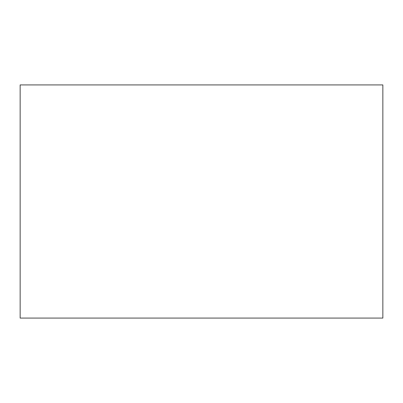 <?xml version="1.0" encoding="UTF-8"?>
<svg xmlns="http://www.w3.org/2000/svg" width="403" height="403" viewBox="0 0 403 403"><rect width="100%" height="100%" fill="white"/><g stroke="black" fill="none" stroke-linecap="round" stroke-linejoin="round"><path stroke-width="0.6" d="M382.85 318.083L20.15 318.083L20.15 84.917L382.85 84.917L382.85 318.083L382.85 84.917L20.15 84.917L20.15 318.083L382.85 318.083"/></g></svg>
